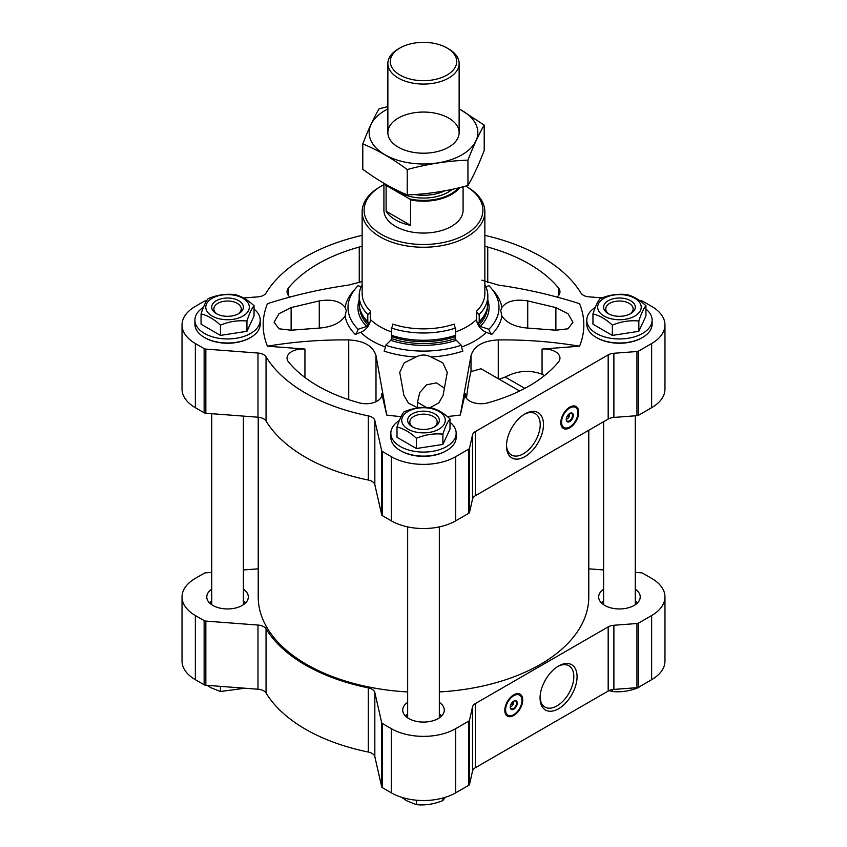 <?xml version="1.0" encoding="UTF-8"?>
<svg xmlns="http://www.w3.org/2000/svg" width="847" height="847" viewBox="0 0 847 847"><rect width="100%" height="100%" fill="white"/><g stroke="black" fill="none" stroke-linecap="round" stroke-linejoin="round"><path stroke-width="1.27" d="M513.473 701.295A3.42 1.98 -60 0 1 513.61 701.687L512.117 702.555M211.718 572.371L205.842 572.816A2.965 1.715 0 0 0 204.138 573.303L195.361 578.363A45.526 26.289 0 0 0 182.031 596.955L182.031 661.115A45.526 26.289 0 0 0 195.361 679.696L204.138 684.768A2.965 1.715 0 0 0 205.842 685.255L257.986 689.214A9.899 5.717 0 0 1 266.043 692.984A166.859 96.336 0 0 0 368.286 752.02A9.899 5.717 0 0 1 374.829 756.667L381.69 786.778A2.965 1.715 0 0 0 382.537 787.763L391.303 792.824A45.526 26.289 0 0 0 455.697 792.824L468.666 785.338A2.965 1.715 0 0 0 469.513 784.354L472.541 771.035A9.899 5.717 0 0 1 475.358 767.731L608.178 691.057A9.899 5.717 0 0 1 613.884 689.426L636.955 687.679A2.965 1.715 0 0 0 638.67 687.192L651.639 679.696A45.526 26.289 0 0 0 664.969 661.115L664.969 596.955A45.526 26.289 0 0 0 651.639 578.363L642.862 573.303A2.965 1.715 0 0 0 641.158 572.816L635.282 572.371M211.718 589.184A20.783 11.996 0 0 0 206.774 596.955A20.783 11.996 0 0 0 212.851 605.436A20.783 11.996 0 0 0 235.508 608.04A20.783 11.996 0 0 0 248.34 596.955A20.783 11.996 0 0 0 243.385 589.184M245.725 602.768A20.783 11.996 0 0 0 243.385 600.819M211.718 600.819A20.783 11.996 0 0 0 209.378 602.768M603.615 589.184A20.783 11.996 0 0 0 598.66 596.955A20.783 11.996 0 0 0 604.747 605.436A20.783 11.996 0 0 0 627.405 608.04A20.783 11.996 0 0 0 640.226 596.955A20.783 11.996 0 0 0 635.282 589.184M637.622 602.768A20.783 11.996 0 0 0 635.282 600.819M603.615 600.819A20.783 11.996 0 0 0 601.275 602.768M407.661 702.311A20.783 11.996 0 0 0 402.717 710.082A20.783 11.996 0 0 0 408.805 718.563A20.783 11.996 0 0 0 431.451 721.168A20.783 11.996 0 0 0 444.283 710.082A20.783 11.996 0 0 0 439.339 702.311M441.679 715.895A20.783 11.996 0 0 0 439.339 713.947M407.661 713.947A20.783 11.996 0 0 0 405.321 715.895M569.459 413.622A3.42 1.98 -60 0 1 569.597 414.014L568.104 414.882M447.269 416.491A160.327 92.567 0 0 0 460.302 415.041L465.236 393.4A15.839 9.137 0 0 0 465.109 394.596A15.839 9.137 0 0 0 487.745 402.854A149.443 86.278 0 0 0 558.427 362.05A15.839 9.137 0 0 0 559.962 358.112A15.839 9.137 0 0 0 542.059 349.049L579.549 346.201A160.327 92.567 0 0 0 579.549 303.702C552.985 295.18 525.892 288.975 498.269 285.068L481.795 280.156M544.589 375.517L542.059 374.247C529.777 369.652 517.496 370.594 505.214 377.053L499.137 379.202M430.128 407.629L438.873 402.823L443.108 395.316L447.258 372.373L442.78 362.823L430.943 357C425.935 354.385 420.98 354.385 416.057 357L404.231 362.823L399.742 372.373L403.892 395.316L408.476 403.14L417.942 407.905M417.486 407.799L417.486 402.293L419.741 392.585L426.666 384.782L436.554 382.876L444.41 388.233M501.89 316.037C506.697 323.088 515.304 327.101 527.723 328.075L555.876 330.203L567.998 328.805L572.943 322.241L568.009 313.697L555.876 307.567L527.723 300.907C515.304 298.927 506.697 301.108 501.89 307.45L500.693 310.404L501.89 316.037A78.739 45.463 180 0 1 491.694 334.47A360.25 254.735 -135 0 0 486.284 332.299A11.879 8.396 -135 0 1 476.639 319.414L476.639 311.145A2.965 2.096 -135 0 0 479.211 314.428A64.33 37.141 180 0 0 487.83 295.857L487.83 303.12A64.33 37.141 180 0 1 485.013 314.004A64.33 37.141 180 0 1 479.211 321.691L479.211 314.428M375.994 401.711L375.994 355.666C373.051 345.978 363.966 340.727 348.731 339.922C321.108 339.626 294.015 341.722 267.451 346.201L304.941 349.049A15.839 9.137 0 0 0 287.038 358.112A15.839 9.137 0 0 0 288.573 362.05A149.443 86.278 0 0 0 359.255 402.854A15.839 9.137 0 0 0 381.891 394.596A15.839 9.137 0 0 0 381.764 393.4L386.698 415.041A160.327 92.567 0 0 0 401.076 416.608M362.135 284.708A64.33 37.141 0 0 0 359.17 295.857A64.33 37.141 0 0 0 367.789 314.428A2.965 2.096 135 0 0 370.361 311.145L370.361 319.414A11.879 8.396 135 0 1 360.716 332.299A360.25 254.735 135 0 0 355.306 334.47A78.739 45.463 180 0 1 345.11 316.037C340.303 323.088 331.696 327.101 319.277 328.075L319.277 300.907L291.124 307.567L279.002 313.697L274.057 322.241L278.991 328.795L291.124 330.203L319.277 328.075M354.332 290.013A78.739 45.463 180 0 0 345.11 307.45C340.303 301.108 331.696 298.927 319.277 300.907M492.668 290.013A78.739 45.463 180 0 1 501.89 307.45M416.057 357A78.739 45.463 180 0 1 384.125 351.113A9.899 4.044 -71.6 0 0 385.745 345.248A75.51 43.589 180 0 0 461.255 345.248A9.899 4.044 -108.4 0 0 462.875 351.113A78.739 45.463 180 0 1 430.943 357M375.994 355.666L386.698 415.041M460.302 415.041L471.006 355.666C473.971 345.957 483.055 340.716 498.269 339.922C525.892 339.626 552.985 341.722 579.549 346.201M267.451 346.201A160.327 92.567 0 0 1 267.451 303.702C294.015 295.18 321.108 288.975 348.731 285.068L362.135 281.543M380.112 236.874A61.365 35.426 0 0 0 446.983 244.55A61.365 35.426 0 0 0 484.865 211.824A61.365 35.426 0 0 0 466.888 186.774L465.734 186.096A59.385 34.282 0 0 1 465.374 234.513A59.385 34.282 0 0 1 381.51 234.45A59.385 34.282 0 0 1 381.51 185.959L380.112 186.774A61.365 35.426 0 0 0 362.135 211.824A61.365 35.426 0 0 0 380.112 236.874M362.135 235.371A166.859 96.336 0 0 0 266.043 293.073A9.899 5.717 0 0 1 257.986 296.852L243.523 297.953M206.657 300.749L205.842 300.812A2.965 1.715 0 0 0 204.138 301.299L195.361 306.37A45.526 26.289 0 0 0 182.031 324.952A45.526 26.289 0 0 0 195.361 343.533L204.138 348.604A2.965 1.715 0 0 0 205.842 349.091L257.986 353.051L257.986 417.211L205.842 413.251A2.965 1.715 0 0 1 204.138 412.764L195.361 407.703A45.526 26.289 0 0 1 182.031 389.112L182.031 324.952M639.792 300.706L641.158 300.812A2.965 1.715 0 0 1 642.862 301.299L651.639 306.37A45.526 26.289 0 0 1 664.969 324.952A45.526 26.289 0 0 1 651.639 343.533L638.67 351.029A2.965 1.715 0 0 1 636.955 351.516L613.884 353.273A9.899 5.717 0 0 0 608.178 354.893L475.358 431.578A9.899 5.717 0 0 0 472.541 434.871L469.513 448.19A2.965 1.715 0 0 1 468.666 449.175L455.697 456.671A45.526 26.289 0 0 1 391.303 456.671L382.537 451.599A2.965 1.715 0 0 1 381.69 450.615L374.829 420.504A9.899 5.717 0 0 0 368.286 415.866A166.859 96.336 0 0 1 266.043 356.831A9.899 5.717 0 0 0 257.986 353.051M266.043 356.831L266.043 420.991A9.899 5.717 0 0 0 257.986 417.211M266.043 420.991A166.859 96.336 0 0 0 368.286 480.027A9.899 5.717 0 0 1 374.829 484.675L381.69 514.775A2.965 1.715 0 0 0 382.537 515.759L391.303 520.831A45.526 26.289 0 0 0 455.697 520.831L468.666 513.335A2.965 1.715 0 0 0 469.513 512.35L472.541 499.031A9.899 5.717 0 0 1 475.358 495.739L608.178 419.053A9.899 5.717 0 0 1 613.884 417.433L636.955 415.676A2.965 1.715 0 0 0 638.67 415.189L651.639 407.703A45.526 26.289 0 0 0 664.969 389.112L664.969 324.952M569.766 427.82A12.673 7.316 -60 0 1 563.424 428.444A12.673 7.316 -60 0 1 563.424 413.823A12.673 7.316 -60 0 1 576.098 406.507A12.673 7.316 -60 0 1 578.035 416.66A12.673 7.316 -60 0 1 569.766 427.82M524.971 456.618A26.172 15.108 -60 0 1 506.474 445.935A26.172 15.108 -60 0 1 524.971 413.887A26.172 15.108 -60 0 1 543.478 424.569A26.172 15.108 -60 0 1 524.971 456.618M602.122 297.848L589.014 296.852A9.899 5.717 0 0 1 580.957 293.073A166.859 96.336 0 0 0 484.865 235.371M203.386 307.419A32.662 18.856 0 0 0 194.895 320.102L194.895 324.147A32.662 18.856 0 0 0 204.455 337.477L205.154 337.879A31.667 18.285 0 0 0 249.95 337.879L250.648 337.477A32.662 18.856 0 0 0 260.209 324.147L260.209 320.102A32.662 18.856 0 0 0 254.047 309.081M595.282 307.419A32.662 18.856 0 0 0 586.791 320.102L586.791 324.147A32.662 18.856 0 0 0 596.352 337.477L597.05 337.879A31.667 18.285 0 0 0 641.846 337.879L642.545 337.477A32.662 18.856 0 0 0 652.105 324.147L652.105 320.102A32.662 18.856 0 0 0 645.943 309.081M399.329 420.546A32.662 18.856 0 0 0 390.838 433.23L390.838 437.274A32.662 18.856 0 0 0 400.409 450.604L401.107 451.006A31.667 18.285 0 0 0 445.893 451.006L446.591 450.604A32.662 18.856 0 0 0 456.162 437.274L456.162 433.23A32.662 18.856 0 0 0 449.99 422.208M362.135 246.445A15.839 9.137 0 0 0 359.255 247.049A149.443 86.278 0 0 0 288.573 287.864A15.839 9.137 0 0 0 287.038 291.792A15.839 9.137 0 0 0 289.928 297.053M557.072 297.053A15.839 9.137 0 0 0 559.962 291.792A15.839 9.137 0 0 0 558.427 287.864A149.443 86.278 0 0 0 487.745 247.049A15.839 9.137 0 0 0 484.865 246.445M383.913 184.646A59.385 34.282 0 0 0 381.51 185.959M463.087 186.785L463.087 210.204A39.587 22.858 180 0 1 423.5 233.063A39.587 22.858 180 0 1 383.913 210.204L383.913 183.28M519.613 391.018L481.054 368.752L471.006 371.579C469.302 378.164 467.788 387.068 466.453 398.291M359.17 295.857L359.17 303.12A64.33 37.141 0 0 0 361.987 314.004A64.33 37.141 0 0 0 367.789 321.691L368.646 323.353A63.345 36.569 0 0 1 362.94 315.783L361.987 314.004M367.789 314.428L367.789 321.691M359.17 300.124A65.59 37.861 0 0 0 366.698 326.434A1.98 1.398 135 0 0 368.191 325.132A3.96 2.795 135 0 0 368.646 323.353M361.15 286.71L358.112 285.704A75.51 43.589 0 0 0 349.155 299.88A75.51 43.589 0 0 0 358.112 329.292L366.698 326.434M355.306 334.47A9.899 6.998 135 0 0 358.112 329.292M345.11 307.45L346.307 310.404L345.11 316.037M485.85 286.71L488.888 285.704A75.51 43.589 180 0 1 497.845 299.88A75.51 43.589 180 0 1 488.888 329.292A9.899 6.998 -135 0 0 491.694 334.47M488.888 329.292L480.302 326.434A1.98 1.398 -135 0 1 478.809 325.132A3.96 2.795 -135 0 1 478.354 323.353L479.211 321.691M485.013 314.004L484.061 315.783A63.345 36.569 180 0 1 478.354 323.353M484.865 284.708A64.33 37.141 180 0 1 487.83 295.857M385.745 345.248L390.711 340.293A1.98 0.805 -71.6 0 0 391.568 338.62A3.96 1.62 -71.6 0 0 391.833 336.746L391.335 328.022A64.33 37.141 180 0 0 455.665 328.022L455.665 335.285A64.33 37.141 180 0 1 391.335 335.285M461.255 345.248L456.289 340.293A65.59 37.861 180 0 1 390.711 340.293M391.833 336.746A63.345 36.569 180 0 0 455.167 336.746A3.96 1.62 -108.4 0 0 455.432 338.62A1.98 0.805 -108.4 0 0 456.289 340.293M455.167 336.746L455.665 335.285M391.335 328.022A2.965 1.207 -71.6 0 0 392.817 324.115A61.365 35.426 180 0 0 454.183 324.115A2.965 1.207 -108.4 0 0 455.665 328.022M588.781 430.255L588.781 596.955A165.281 95.425 180 0 1 439.339 691.935M407.661 691.935A165.281 95.425 180 0 1 258.219 596.955L258.219 417.232M401.107 451.006L400.409 450.604A32.662 18.856 0 0 0 446.591 450.604M390.838 433.23A32.662 18.856 0 0 0 400.409 446.57A32.662 18.856 0 0 0 435.993 450.657A32.662 18.856 0 0 0 456.162 433.23M397.01 427.068L397.01 437.327L416.406 448.529L442.896 444.431L449.99 429.133L449.99 418.873C447.629 421.679 445.268 426.782 442.896 434.162C434.088 433.251 425.258 434.617 416.406 438.259C409.937 432.256 403.468 428.529 397.01 427.068C399.371 419.71 401.732 414.607 404.104 411.769C412.913 408.138 421.742 406.772 430.594 407.672C437.063 409.133 443.532 412.86 449.99 418.873M597.05 337.879L596.352 337.477A32.662 18.856 0 0 0 642.545 337.477M586.791 320.102A32.662 18.856 0 0 0 596.352 333.432A32.662 18.856 0 0 0 631.947 337.519A32.662 18.856 0 0 0 652.105 320.102M592.953 313.941L592.953 324.2L612.349 335.401L638.839 331.304L645.943 316.005L645.943 305.746C643.582 308.552 641.211 313.644 638.839 321.034C630.03 320.124 621.2 321.489 612.349 325.132C605.88 319.128 599.422 315.402 592.953 313.941C595.314 306.582 597.686 301.479 600.057 298.642C608.866 295 617.696 293.634 626.547 294.544C633.005 296.005 639.474 299.732 645.943 305.746M205.154 337.879L204.455 337.477A32.662 18.856 0 0 0 250.648 337.477M194.895 320.102A32.662 18.856 0 0 0 204.455 333.432A32.662 18.856 0 0 0 240.05 337.519A32.662 18.856 0 0 0 260.209 320.102M201.057 313.941L201.057 324.2L220.453 335.401L246.943 331.304L254.047 316.005L254.047 305.746C251.686 308.552 249.314 313.644 246.943 321.034C238.134 320.124 229.304 321.489 220.453 325.132C213.995 319.128 207.526 315.402 201.057 313.941C203.418 306.582 205.789 301.479 208.161 298.642C216.97 295 225.8 293.634 234.651 294.544C241.12 296.005 247.578 299.732 254.047 305.746M442.896 444.431L442.896 434.162M416.406 448.529L416.406 438.259M433.886 427.206A13.69 7.909 0 0 0 437.19 422.05A13.69 7.909 0 0 0 423.5 414.151A13.69 7.909 0 0 0 409.81 422.05A13.69 7.909 0 0 0 413.114 427.206M412.298 426.772A15.839 9.137 0 0 0 434.702 426.772A15.839 9.137 0 0 0 434.702 413.844A15.839 9.137 0 0 0 412.298 413.844A15.839 9.137 0 0 0 412.298 426.772L412.298 426.772M408.106 429.196A21.768 12.567 0 0 0 442.356 426.592A21.768 12.567 0 0 0 429.133 408.159A21.768 12.567 0 0 0 404.644 414.014A21.768 12.567 0 0 0 408.106 429.196M246.943 331.304L246.943 321.034M220.453 335.401L220.453 325.132M638.839 331.304L638.839 321.034M612.349 335.401L612.349 325.132M237.933 314.078A13.69 7.909 0 0 0 241.247 308.922A13.69 7.909 0 0 0 227.557 301.013A13.69 7.909 0 0 0 213.857 308.922A13.69 7.909 0 0 0 217.171 314.078M216.356 313.634A15.839 9.137 0 0 0 238.748 313.634A15.839 9.137 0 0 0 238.748 300.706A15.839 9.137 0 0 0 216.356 300.706A15.839 9.137 0 0 0 216.356 313.634L216.356 313.634M212.152 316.058A21.768 12.567 0 0 0 246.403 313.464A21.768 12.567 0 0 0 233.19 295.031A21.768 12.567 0 0 0 208.701 300.886A21.768 12.567 0 0 0 212.152 316.058M629.829 314.078A13.69 7.909 0 0 0 633.143 308.922A13.69 7.909 0 0 0 619.443 301.013A13.69 7.909 0 0 0 605.753 308.922A13.69 7.909 0 0 0 609.067 314.078M608.252 313.634A15.839 9.137 0 0 0 630.644 313.634A15.839 9.137 0 0 0 630.644 300.706A15.839 9.137 0 0 0 608.252 300.706A15.839 9.137 0 0 0 608.252 313.634L608.252 313.634M604.049 316.058A21.768 12.567 0 0 0 630.337 318.059A21.768 12.567 0 0 0 640.48 303.925A21.768 12.567 0 0 0 608.559 296.291A21.768 12.567 0 0 0 604.049 316.058M524.145 414.384A23.864 13.785 -60 0 1 535.283 413.643A23.864 13.785 -60 0 1 538.936 432.775A23.864 13.785 -60 0 1 523.351 453.801A23.864 13.785 -60 0 1 511.408 454.987A23.864 13.785 -60 0 1 506.485 444.961M568.665 427.481A12.673 7.316 -60 0 1 563.022 428.18M575.664 406.285A12.673 7.316 -60 0 1 577.876 411.526M566.865 416.883L569.597 415.305A3.42 1.98 -60 0 1 567.246 418.82L567.246 418.82A3.42 1.98 -60 0 1 566.272 419.138M566.537 419.223L567.246 418.82L566.537 419.223A4.415 2.552 -60 0 1 566.272 419.36M569.608 413.505L569.597 415.305M569.565 413.558A4.415 2.552 -60 0 1 571.587 413.431A4.415 2.552 -60 0 1 572.265 416.968A4.415 2.552 -60 0 1 569.385 420.864A4.415 2.552 -60 0 1 567.172 421.075A4.415 2.552 -60 0 1 566.272 419.265M569.766 421.52A4.944 2.859 -60 0 1 566.262 419.498A4.944 2.859 -60 0 1 569.766 413.431A4.944 2.859 -60 0 1 573.26 415.454A4.944 2.859 -60 0 1 569.766 421.52M569.766 426.93A11.583 6.681 -60 0 1 566.844 428A11.583 6.681 -60 0 1 563.975 414.13A11.583 6.681 -60 0 1 577.41 409.683A11.583 6.681 -60 0 1 569.766 426.93M566.622 428.021A11.879 6.861 -60 0 1 566.399 428.053A11.879 6.861 -60 0 1 563.456 427.555A11.879 6.861 -60 0 1 563.456 413.834A11.879 6.861 -60 0 1 575.335 406.983A11.879 6.861 -60 0 1 577.241 409.281A11.879 6.861 -60 0 1 577.326 409.482M568.919 414.405L569.608 414.797M243.385 569.957L257.986 568.845A9.899 5.717 0 0 0 258.219 568.835M182.031 596.955A45.526 26.289 0 0 0 195.361 615.536L204.138 620.597A2.965 1.715 0 0 0 205.842 621.095L257.986 625.054A9.899 5.717 0 0 1 266.043 628.823A166.859 96.336 0 0 0 368.286 687.859A9.899 5.717 0 0 1 374.829 692.507L381.69 722.607A2.965 1.715 0 0 0 382.537 723.603L391.303 728.664A45.526 26.289 0 0 0 455.697 728.664L468.666 721.178A2.965 1.715 0 0 0 469.513 720.183L472.541 706.864A9.899 5.717 0 0 1 475.358 703.571L608.178 626.896A9.899 5.717 0 0 1 613.884 625.266L636.955 623.519A2.965 1.715 0 0 0 638.67 623.021L651.639 615.536A45.526 26.289 0 0 0 664.969 596.955M513.78 715.493A12.673 7.316 -60 0 1 507.438 716.128A12.673 7.316 -60 0 1 507.438 701.496A12.673 7.316 -60 0 1 520.111 694.18A12.673 7.316 -60 0 1 522.048 704.333A12.673 7.316 -60 0 1 513.78 715.493M558.565 708.738A26.172 15.108 -60 0 1 540.058 698.055A26.172 15.108 -60 0 1 558.565 666.007A26.172 15.108 -60 0 1 577.072 676.689A26.172 15.108 -60 0 1 558.565 708.738M603.615 569.957L589.014 568.845A9.899 5.717 0 0 1 588.781 568.835M441.467 716.117A19.799 11.424 0 0 0 439.339 714.053M407.661 714.053A19.799 11.424 0 0 0 405.533 716.117M637.41 602.979A19.799 11.424 0 0 0 635.282 600.925M603.615 600.925A19.799 11.424 0 0 0 601.486 602.979M245.514 602.979A19.799 11.424 0 0 0 243.385 600.925M211.718 600.925A19.799 11.424 0 0 0 209.59 602.979M442.896 798.022L442.896 800.553C434.088 804.184 425.258 805.561 416.406 804.65L406.708 800.786L401.499 797.249M445.024 797.408L442.896 800.553M416.406 800.203L416.406 804.65M220.453 686.366L220.453 691.523L210.755 687.658L207.208 685.35M244.878 688.219L220.453 691.523M638.839 687.086L638.839 687.425C630.03 691.057 621.2 692.423 612.349 691.523L609.099 690.58M639.316 686.811L638.839 687.425M612.349 689.617L612.349 691.523M557.728 666.515A23.864 13.785 -60 0 1 568.877 665.763A23.864 13.785 -60 0 1 572.53 684.895A23.864 13.785 -60 0 1 556.934 705.922A23.864 13.785 -60 0 1 545.002 707.107A23.864 13.785 -60 0 1 540.079 697.081M512.679 715.154A12.673 7.316 -60 0 1 507.035 715.853M519.677 693.958A12.673 7.316 -60 0 1 521.89 699.199M510.879 704.566L513.61 702.989A3.42 1.98 -60 0 1 511.26 706.493L511.26 706.493A3.42 1.98 -60 0 1 510.286 706.822M510.561 706.896L511.26 706.493L510.561 706.896A4.415 2.552 -60 0 1 510.286 707.033M510.286 706.949A4.415 2.552 -60 0 0 511.186 708.759A4.415 2.552 -60 0 0 513.398 708.537A4.415 2.552 -60 0 0 516.278 704.651A4.415 2.552 -60 0 0 515.601 701.115A4.415 2.552 -60 0 0 513.578 701.231L513.61 702.989M513.78 709.193A4.944 2.859 -60 0 1 510.275 707.171A4.944 2.859 -60 0 1 513.78 701.115A4.944 2.859 -60 0 1 517.273 703.126A4.944 2.859 -60 0 1 513.78 709.193M513.78 714.603A11.583 6.681 -60 0 1 510.857 715.673A11.583 6.681 -60 0 1 507.988 701.814A11.583 6.681 -60 0 1 521.424 697.367A11.583 6.681 -60 0 1 513.78 714.603M510.635 715.694A11.879 6.861 -60 0 1 510.413 715.726A11.879 6.861 -60 0 1 507.469 715.228A11.879 6.861 -60 0 1 507.469 701.517A11.879 6.861 -60 0 1 519.349 694.656A11.879 6.861 -60 0 1 521.254 696.954A11.879 6.861 -60 0 1 521.339 697.166M512.933 702.078L513.621 702.481M458.439 187.918A39.026 22.53 180 0 1 409.567 198.929L387.047 185.927A39.026 22.53 180 0 1 386.274 184.646M387.047 185.927L386.105 185.842A39.587 22.858 180 0 1 385.141 184M459.667 187.632A39.587 22.858 180 0 1 410.509 199.924L409.567 198.929M410.509 199.924L410.509 225.334L386.105 211.242A39.587 22.858 0 0 0 410.509 225.334M386.105 185.842L386.105 211.242M448.698 48.957L446.972 47.961A33.202 19.163 180 0 1 446.972 75.076A33.202 19.163 180 0 1 400.028 75.076A33.202 19.163 180 0 1 400.028 47.961A33.202 19.163 180 0 1 446.972 47.961L448.698 48.957A35.627 20.572 180 0 1 459.127 63.504A35.627 20.572 180 0 1 423.5 84.075A35.627 20.572 180 0 1 387.873 63.504A35.627 20.572 180 0 1 398.302 48.957L400.028 47.961M484.209 125.102L484.209 150.459C478.788 164.572 473.367 176.261 467.946 185.514C447.703 191.073 427.47 194.207 407.238 194.905C392.606 188.881 377.794 180.337 362.791 169.252L362.791 143.884C377.413 149.908 392.225 158.463 407.238 169.548C427.47 163.99 447.703 160.856 467.946 160.157C473.367 146.044 478.788 134.355 484.209 125.102L459.127 108.808M387.873 106.595L379.054 108.829C373.633 118.093 368.212 129.771 362.791 143.884M407.238 194.905L407.238 169.548M467.946 185.514L467.946 160.157M398.302 118.082A35.627 20.572 0 0 0 398.302 147.177A35.627 20.572 0 0 0 448.698 147.177A35.627 20.572 0 0 0 448.698 118.082A35.627 20.572 0 0 0 398.302 118.082M387.873 108.945A54.335 31.371 0 0 0 385.078 110.449A54.335 31.371 0 0 0 385.988 155.319A54.335 31.371 0 0 0 463.68 153.752A54.335 31.371 0 0 0 459.127 108.945M542.059 374.247L542.059 349.049M465.236 395.793L465.236 393.4M527.723 328.075L527.723 300.907M360.716 332.299A72.493 41.852 0 0 0 384.623 346.698A72.493 41.852 0 0 0 385.438 346.995M461.562 346.995A72.493 41.852 0 0 0 486.284 332.299M370.361 319.414A61.365 35.426 0 0 0 380.112 326.751A61.365 35.426 0 0 0 391.335 331.865M455.665 331.865A61.365 35.426 0 0 0 476.639 319.414M484.865 211.824L484.865 293.433A61.365 35.426 180 0 1 476.639 311.145M362.135 211.824L362.135 293.433A61.365 35.426 0 0 0 370.361 311.145M195.361 343.533L195.361 407.703M204.138 348.604L204.138 412.764M205.842 349.091L205.842 413.251M368.286 415.866L368.286 480.027M374.829 420.504L374.829 484.675M381.69 450.615L381.69 514.775M382.537 451.599L382.537 515.759M391.303 456.671L391.303 520.831M455.697 456.671L455.697 520.831M468.666 449.175L468.666 513.335M469.513 448.19L469.513 512.35M472.541 434.871L472.541 499.031M475.358 431.578L475.358 495.739M608.178 354.893L608.178 419.053M613.884 353.273L613.884 417.433M636.955 351.516L636.955 415.676M638.67 351.029L638.67 415.189M651.639 343.533L651.639 407.703M348.731 399.657L348.731 339.922M304.941 377.476L304.941 349.049M381.764 395.793L381.764 393.4M471.006 371.579L471.006 355.666M498.269 378.694L498.269 339.922M359.647 307.662A63.874 36.876 0 0 0 368.191 325.132M487.83 300.124A65.59 37.861 180 0 1 480.302 326.434M487.353 307.662A63.874 36.876 180 0 1 478.809 325.132M455.432 338.62A63.874 36.876 180 0 1 391.568 338.62M558.427 295.719L558.427 287.864M487.745 282.612L487.745 247.049M359.255 282.612L359.255 247.049M288.573 295.719L288.573 287.864M291.124 330.203L291.124 307.567M555.876 330.203L555.876 307.567M426.39 407.428L417.486 402.293M524.822 388.371L505.214 377.053M565.404 428.106A12.472 7.2 -60 0 1 562.419 427.64M574.88 406.031A12.472 7.2 -60 0 1 576.786 408.392M195.361 679.696L195.361 615.536M204.138 684.768L204.138 620.597M205.842 685.255L205.842 621.095M257.986 689.214L257.986 625.054M266.043 692.984L266.043 628.823M368.286 752.02L368.286 687.859M374.829 756.667L374.829 692.507M381.69 786.778L381.69 722.607M382.537 787.763L382.537 723.603M391.303 792.824L391.303 728.664M455.697 792.824L455.697 728.664M468.666 785.338L468.666 721.178M469.513 784.354L469.513 720.183M472.541 771.035L472.541 706.864M475.358 767.731L475.358 703.571M608.178 691.057L608.178 626.896M613.884 689.426L613.884 625.266M636.955 687.679L636.955 623.519M638.67 687.192L638.67 623.021M651.639 679.696L651.639 615.536M509.418 715.779A12.472 7.2 -60 0 1 506.432 715.313M518.904 693.714A12.472 7.2 -60 0 1 520.799 696.065M452.277 189.326A34.939 20.169 180 0 1 394.257 188.923M444.675 190.85A32.959 19.026 180 0 1 414.31 194.535M575.335 406.983L573.493 405.914M563.456 427.555L561.614 426.486M519.349 694.656L517.506 693.598M507.469 715.228L505.638 714.169M439.339 717.854L439.339 526.887M407.661 717.854L407.661 526.887M635.282 604.726L635.282 415.803M603.615 604.726L603.615 421.69M243.385 604.726L243.385 416.11M211.718 604.726L211.718 413.696M387.873 63.504L387.873 132.63M459.127 63.504L459.127 132.63"/></g></svg>
